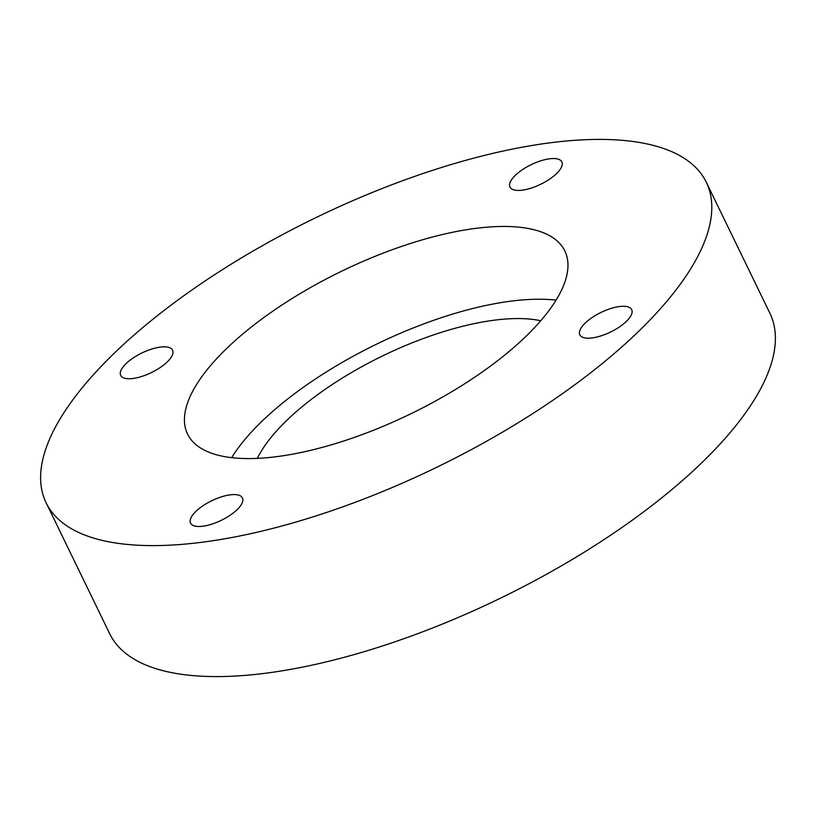 <?xml version="1.0" encoding="UTF-8"?>
<svg xmlns="http://www.w3.org/2000/svg" width="816" height="816" viewBox="0 0 816 816"><rect width="100%" height="100%" fill="white"/><g stroke="black" fill="none" stroke-linecap="round" stroke-linejoin="round"><path stroke-width="1.22" d="M520.853 190.322A28.835 10.894 -25.9 0 0 550.188 178.745A28.835 10.894 -25.9 0 0 561.847 161.884A28.835 10.894 -25.9 0 0 550.973 158.641A28.835 10.894 -25.9 0 0 521.638 170.218A28.835 10.894 -25.9 0 0 509.98 187.078A28.835 10.894 -25.9 0 0 520.853 190.322M131.57 378.634A28.835 10.894 -25.9 0 0 160.905 367.057A28.835 10.894 -25.9 0 0 172.564 350.197A28.835 10.894 -25.9 0 0 161.69 346.953A28.835 10.894 -25.9 0 0 132.345 358.53A28.835 10.894 -25.9 0 0 120.697 375.391A28.835 10.894 -25.9 0 0 131.57 378.634M201.43 526.391A28.835 10.894 -25.9 0 0 230.765 514.814A28.835 10.894 -25.9 0 0 242.423 497.954A28.835 10.894 -25.9 0 0 231.55 494.7A28.835 10.894 -25.9 0 0 202.215 506.277A28.835 10.894 -25.9 0 0 190.556 523.138A28.835 10.894 -25.9 0 0 201.43 526.391M590.713 338.079A28.835 10.894 -25.9 0 0 620.058 326.502A28.835 10.894 -25.9 0 0 631.706 309.641A28.835 10.894 -25.9 0 0 620.833 306.388A28.835 10.894 -25.9 0 0 591.498 317.965A28.835 10.894 -25.9 0 0 579.839 334.825A28.835 10.894 -25.9 0 0 590.713 338.079M540.743 320.759A174.736 66.035 -25.9 0 0 502.799 319.26A174.736 66.035 -25.9 0 0 257.356 458.368M266.689 457.735A209.681 79.244 -25.9 0 0 480.043 373.544A209.681 79.244 -25.9 0 0 564.825 250.92A209.681 79.244 -25.9 0 0 485.714 227.287A209.681 79.244 -25.9 0 0 272.36 311.488A209.681 79.244 -25.9 0 0 187.578 434.102A209.681 79.244 -25.9 0 0 266.689 457.735M556.073 300.135A209.681 79.244 -25.9 0 0 521.047 300.053A209.681 79.244 -25.9 0 0 231.662 457.654M706.289 182.233L769.886 313.211A366.935 138.669 154.1 0 1 621.527 527.779A366.935 138.669 154.1 0 1 248.146 675.128A366.935 138.669 154.1 0 1 109.711 633.767L46.114 502.789A366.935 138.669 -25.9 0 0 184.549 544.15A366.935 138.669 -25.9 0 0 557.93 396.811A366.935 138.669 -25.9 0 0 706.289 182.233A366.935 138.669 -25.9 0 0 567.854 140.872A366.935 138.669 -25.9 0 0 194.473 288.221A366.935 138.669 -25.9 0 0 46.114 502.789"/></g></svg>
